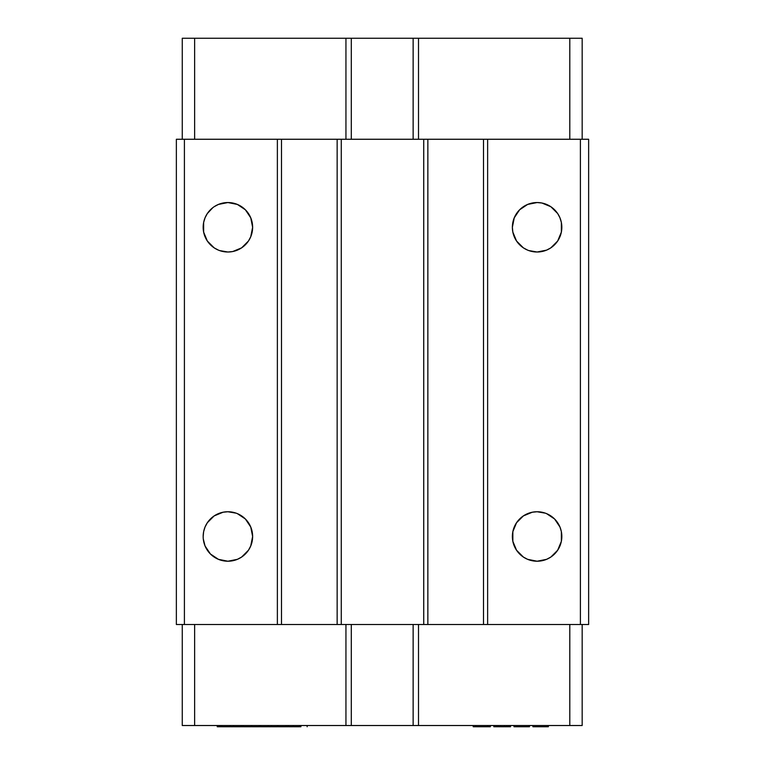 <?xml version="1.0" encoding="UTF-8"?>
<svg xmlns="http://www.w3.org/2000/svg" width="765" height="765" viewBox="0 0 765 765"><rect width="100%" height="100%" fill="white"/><g stroke="black" fill="none" stroke-linecap="round" stroke-linejoin="round"><path stroke-width="1.15" d="M248.462 213.54L245.383 209.792L250.748 217.815L252.632 227.282L250.748 236.748L248.462 241.023L241.635 247.85L232.723 251.542L227.894 252.01A24.738 24.738 0 0 1 203.165 227.282A24.738 24.738 0 0 1 227.894 202.543A24.738 24.738 0 0 1 252.632 227.282A24.738 24.738 0 0 1 227.894 252.01L219.574 250.576M245.383 553.975L248.462 550.226L241.635 557.054L237.36 559.339L227.894 561.223A24.738 24.738 0 0 1 203.165 536.485A24.738 24.738 0 0 1 227.894 511.747A24.738 24.738 0 0 1 252.632 536.485A24.738 24.738 0 0 1 227.894 561.223L218.427 559.339L210.404 553.975L205.039 545.952L203.28 538.914M561.367 222.452L559.961 217.815L561.367 222.452L561.367 232.101L557.675 241.023L550.848 247.85L546.573 250.136L537.106 252.01A24.738 24.738 0 0 1 512.368 227.282A24.738 24.738 0 0 1 537.106 202.543A24.738 24.738 0 0 1 561.835 227.282A24.738 24.738 0 0 1 537.106 252.01L528.739 250.557M561.147 530.671L559.961 527.018L561.367 531.656L561.367 541.314L557.675 550.226L550.848 557.054L546.573 559.339L537.106 561.223A24.738 24.738 0 0 1 512.368 536.485A24.738 24.738 0 0 1 537.106 511.747A24.738 24.738 0 0 1 561.835 536.485A24.738 24.738 0 0 1 537.106 561.223L527.64 559.339L523.365 557.054L516.538 550.226L512.846 541.314L512.846 531.656L516.538 522.744L523.365 515.916L532.277 512.225L537.106 511.747L545.388 513.181M560.592 544.24L561.3 541.61M560.525 235.228L561.147 233.096M203.165 536.485L203.633 531.656L205.039 527.018L207.325 522.744L214.152 515.916L223.074 512.225L227.894 511.747L236.194 513.181M203.165 227.282L203.633 232.101L203.633 222.452L205.039 217.815L207.325 213.54L212.909 207.602M487.63 624.508L487.63 139.259L483.509 139.259L483.509 624.508L588.639 624.508L588.639 139.259L588.639 624.508L580.396 624.508L580.396 139.259L580.396 624.508L483.509 624.508L483.509 139.259L423.724 139.259L423.724 624.508L427.855 624.508L427.855 139.259L427.855 624.508L483.509 624.508L423.724 624.508L423.724 139.259L337.145 139.259L337.145 624.508L341.276 624.508L341.276 139.259L341.276 624.508L423.724 624.508L337.145 624.508L337.145 139.259L277.37 139.259L277.37 624.508L281.491 624.508L281.491 139.259L281.491 624.508L337.145 624.508L277.37 624.508L277.37 139.259L184.403 139.259L184.403 624.508L277.37 624.508L184.403 624.508L184.403 139.259L176.361 139.259L176.361 624.508L184.403 624.508L176.361 624.508L176.361 139.259L487.63 139.259L487.63 624.508M588.639 139.259L487.63 139.259L588.639 139.259M527.64 250.136L523.365 247.85L516.538 241.023L512.846 232.101L512.368 227.282L514.252 217.815L519.617 209.792L527.64 204.427L537.106 202.543L541.926 203.021L550.848 206.713L557.675 213.54L559.961 217.815M546.573 513.631L554.596 518.995L559.961 527.018M218.427 250.136L214.152 247.85L207.325 241.023L203.633 232.101M214.152 206.713L218.427 204.427L227.894 202.543L237.36 204.427L245.383 209.792M237.36 513.631L245.383 518.995L250.748 527.018L252.632 536.485L250.748 545.952L248.462 550.226M221.611 726.75L221.611 725.516L221.611 726.75L230.284 726.75L217.241 726.75L217.241 725.516L217.241 726.75L217.461 725.516L217.461 726.75L219.125 726.75L219.125 725.516L219.125 726.75L220.215 726.75L220.215 725.516L220.215 726.75M241.109 726.75L233.421 726.75L233.421 725.516L233.421 726.75L233.621 725.516L233.621 726.75L241.109 726.75L241.109 725.516L241.109 726.75M243.117 726.75L243.117 725.516L243.117 726.75L251.207 726.75L241.166 726.75M278.02 726.75L278.02 725.516L278.02 726.75L286.11 726.75L251.618 726.75L251.618 725.516L251.618 726.75L251.838 725.516L251.838 726.75L259.239 726.75L259.239 725.516L259.239 726.75M300.702 726.75L300.702 725.516L300.702 726.75L288.147 726.75L288.147 725.516L288.147 726.75L288.348 725.516L288.348 726.75L293.311 726.75L293.311 725.516L293.311 726.75L299.498 726.75L299.498 725.516L299.498 726.75M288.061 726.75L285.689 726.75L288.061 726.75L288.061 725.516L288.061 726.75M490.375 726.75L473.2 726.75L473.2 725.516L473.2 726.75L475.773 726.75L475.773 725.516L475.773 726.75L487.802 726.75L487.802 725.516L487.802 726.75L490.375 726.75L490.375 725.516L490.375 726.75M510.561 726.75L493.817 726.75L493.817 725.516L493.817 726.75L494.247 725.516L494.247 726.75L495.098 726.75L495.098 725.516L495.098 726.75L496.82 726.75L496.82 725.516L496.82 726.75L498.541 726.75L498.541 725.516L498.541 726.75L500.683 726.75L500.683 725.516L500.683 726.75L504.546 726.75L504.546 725.516L504.546 726.75L506.698 726.75L506.698 725.516L506.698 726.75L508.419 726.75L508.419 725.516L508.419 726.75L510.131 726.75L510.131 725.516L510.561 726.75M529.457 726.75L513.994 726.75L513.994 725.516L513.994 726.75L528.596 726.75L528.596 725.516L528.596 726.75L529.457 726.75L529.457 725.516L529.457 726.75M548.352 726.75L532.899 726.75L532.899 725.516L532.899 726.75L547.491 726.75L547.491 725.516L547.491 726.75L548.352 726.75L548.352 725.516L548.352 726.75M582.175 624.508L582.175 725.516L582.175 624.508M569.801 725.516L582.175 725.516L569.801 725.516L569.801 624.508L569.801 725.516L418.503 725.516L569.801 725.516M418.503 624.508L418.503 725.516L418.503 624.508M413.138 624.508L413.138 725.516L418.503 725.516L413.138 725.516L413.138 624.508M351.298 624.508L351.298 725.516L413.138 725.516L351.298 725.516L351.298 624.508M345.943 624.508L345.943 725.516L351.298 725.516L345.943 725.516L345.943 624.508M194.635 624.508L194.635 725.516L345.943 725.516L194.635 725.516L194.635 624.508M182.261 725.516L194.635 725.516L182.261 725.516L182.261 624.508L182.261 725.516M230.284 726.75L230.284 725.516L230.284 726.75L233.421 726.75M221.812 726.75L221.812 725.516L221.812 726.75M241.721 726.75L241.721 725.516L241.721 726.75L240.707 726.75M243.327 726.75L243.327 725.516L243.327 726.75M251.207 726.75L251.207 725.516L251.207 726.75M260.559 726.75L260.559 725.516L260.559 726.75L260.779 725.516L260.779 726.75L268.19 726.75L268.19 725.516L268.19 726.75L271.393 726.75L271.393 725.516L271.393 726.75L271.565 725.516L271.565 726.75L277.494 726.75L277.494 725.516L277.494 726.75M278.231 726.75L278.231 725.516L278.231 726.75M286.11 726.75L286.11 725.516L286.11 726.75M300.913 726.75L300.913 725.516L300.913 726.75M307.157 726.75L307.157 725.516L307.157 726.75M582.175 139.259L582.175 38.25L569.801 38.25L569.801 139.259L569.801 38.25L418.503 38.25L582.175 38.25L582.175 139.259M418.503 139.259L418.503 38.25L418.503 139.259M413.138 139.259L413.138 38.25L418.503 38.25L413.138 38.25L413.138 139.259M351.298 139.259L351.298 38.25L413.138 38.25L351.298 38.25L351.298 139.259M345.943 139.259L345.943 38.25L351.298 38.25L345.943 38.25L345.943 139.259M194.635 139.259L194.635 38.25L345.943 38.25L182.261 38.25L182.261 139.259L182.261 38.25L194.635 38.25L194.635 139.259"/></g></svg>
